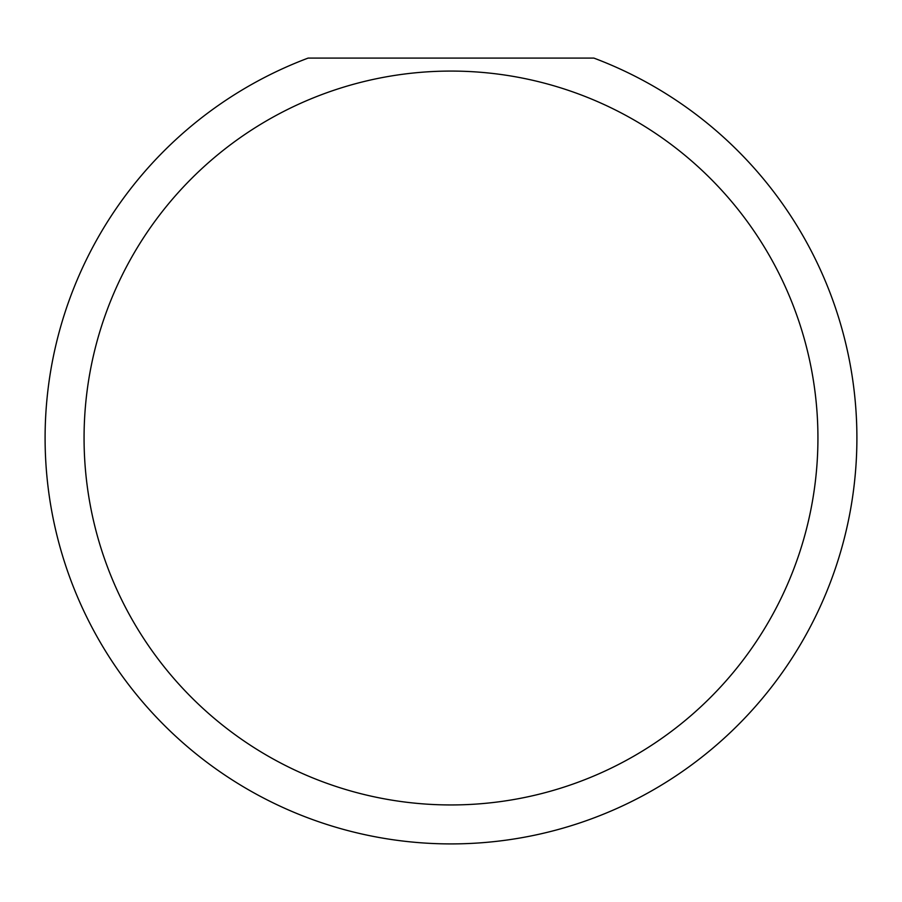 <?xml version="1.0" encoding="UTF-8"?>
<svg xmlns="http://www.w3.org/2000/svg" width="902" height="902" viewBox="0 0 902 902"><rect width="100%" height="100%" fill="white"/><g stroke="black" fill="none" stroke-linecap="round" stroke-linejoin="round"><path stroke-width="1.35" d="M817.934 438.011A366.934 366.934 0 0 0 451 71.078A366.934 366.934 0 0 0 84.066 438.011A366.934 366.934 0 0 0 451 804.945A366.934 366.934 0 0 0 817.934 438.011M593.877 58.089A405.9 405.9 0 0 1 451 843.911A405.9 405.9 0 0 1 308.123 58.089L593.877 58.089"/></g></svg>
